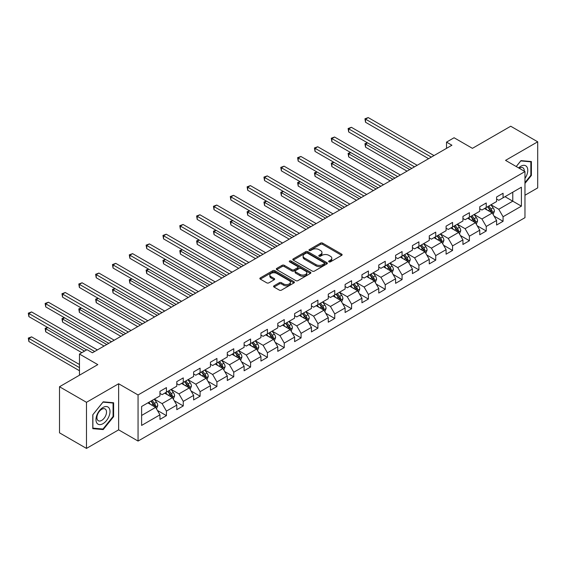 <?xml version="1.0" encoding="UTF-8"?>
<svg xmlns="http://www.w3.org/2000/svg" width="566" height="566" viewBox="0 0 566 566"><rect width="100%" height="100%" fill="white"/><g stroke="black" fill="none" stroke-linecap="round" stroke-linejoin="round"><path stroke-width="0.85" d="M328.952 261.86A1.047 0.608 0 0 0 330.431 261.86L341.687 255.365A1.5 0.863 0 0 0 342.126 254.75A1.5 0.863 0 0 0 341.687 254.141L322.62 243.132A1.5 0.863 0 0 0 320.505 243.132L309.255 249.627A1.047 0.608 0 0 0 308.944 250.059A1.047 0.608 0 0 0 309.255 250.483A1.047 0.608 0 0 0 310.734 250.483L312.191 249.648A4.79 2.766 0 0 1 318.969 249.648L320.561 250.561A4.79 2.766 0 0 1 321.962 252.521A4.79 2.766 0 0 1 320.561 254.474L319.104 255.316A1.047 0.608 0 0 0 318.792 255.747A1.047 0.608 0 0 0 319.104 256.172A1.047 0.608 0 0 0 320.582 256.172L322.04 255.33A4.79 2.766 0 0 1 328.818 255.33L330.41 256.249A4.79 2.766 0 0 1 331.81 258.209A4.79 2.766 0 0 1 330.41 260.162L328.952 261.004A1.047 0.608 0 0 0 328.641 261.428A1.047 0.608 0 0 0 328.952 261.86L328.952 261.004M274.015 285.816A1.5 0.863 0 0 0 273.576 286.424A1.5 0.863 0 0 0 274.015 287.033L279.356 290.125A1.5 0.863 0 0 0 281.479 290.125L293.973 282.908A1.5 0.863 0 0 0 294.412 282.3A1.5 0.863 0 0 0 293.973 281.684L274.913 270.682A1.5 0.863 0 0 0 272.791 270.682L260.296 277.892A1.5 0.863 0 0 0 259.858 278.507A1.5 0.863 0 0 0 260.296 279.116L266.756 282.844A1.5 0.863 0 0 0 268.878 282.844L274.22 279.76A1.5 0.863 0 0 0 274.659 279.151A1.5 0.863 0 0 0 274.22 278.536L271.022 276.689A4.004 2.314 0 0 1 269.848 275.055A4.004 2.314 0 0 1 272.317 272.918A4.004 2.314 0 0 1 276.689 273.413L289.233 280.665A4.004 2.314 0 0 1 290.408 282.3A4.004 2.314 0 0 1 287.938 284.436A4.004 2.314 0 0 1 283.573 283.934L281.479 282.724A1.5 0.863 0 0 0 279.356 282.724L274.015 285.816L274.015 287.033L279.356 283.969L279.356 282.724M524.965 195.249L537.7 187.898L537.7 141.804L510.723 126.232L472.426 148.342L454.081 137.75L446.524 142.116L451.923 145.229L92.414 352.788L87.015 349.675L79.466 354.033L79.466 375.216M86.478 402.313L86.478 448.413L118.634 429.849L118.634 383.748L86.478 402.313L59.501 386.741L97.805 364.624L79.466 354.033M118.634 383.748L138.054 394.962L524.965 171.576L524.965 217.677L138.054 441.063L138.054 394.962M537.7 141.804L505.544 160.369L524.965 171.576M312.298 271.107A1.5 0.863 0 0 0 314.413 271.107L326.915 263.89A1.5 0.863 0 0 0 327.353 263.282A1.5 0.863 0 0 0 326.915 262.666L307.847 251.665A1.5 0.863 0 0 0 305.732 251.665L293.23 258.881A1.5 0.863 0 0 0 292.792 259.49A1.5 0.863 0 0 0 293.23 260.105L312.298 271.107M289.997 262.086A1.047 0.608 0 0 1 291.065 262.235L291.065 260.99L310.444 272.175A1.5 0.863 0 0 1 310.883 272.791A1.5 0.863 0 0 1 310.444 273.399L297.949 280.616A1.5 0.863 0 0 1 295.827 280.616L276.767 269.607L276.767 268.39A1.5 0.863 0 0 0 276.328 268.999A1.5 0.863 0 0 0 276.767 269.607M276.767 268.39L282.116 265.298A1.5 0.863 0 0 1 284.231 265.298L291.964 269.763A1.5 0.863 0 0 0 294.079 269.763L297.631 267.711A1.5 0.863 0 0 0 298.07 267.102A1.5 0.863 0 0 0 297.631 266.494L289.58 261.846A1.047 0.608 0 0 1 289.276 261.414A1.047 0.608 0 0 1 289.919 260.855A1.047 0.608 0 0 1 291.065 260.99M86.478 448.413L59.501 432.834L59.501 386.741M157.419 410.442L166.432 415.642L166.432 411.1L176.79 405.115L176.79 409.664L183.264 405.928L183.264 401.379L193.622 395.401L193.622 399.95L200.095 396.207L200.095 391.665L210.453 385.679L210.453 390.229L216.927 386.493L216.927 381.944L227.284 375.966L227.284 380.508L233.758 376.772L233.758 372.223L244.116 366.244L244.116 370.794L250.589 367.058L250.589 362.509L260.947 356.53L260.947 361.073L267.421 357.337L267.421 352.788L277.779 346.809L277.779 351.359L284.252 347.623L284.252 343.074L294.61 337.095L294.61 341.638L301.084 337.902L301.084 333.353L311.442 327.374L311.442 331.924L317.915 328.188L317.915 323.639L328.273 317.66L328.273 322.203L334.747 318.467L334.747 313.918L345.104 307.939L345.104 312.489L351.578 308.746L351.578 304.204L361.936 298.218L361.936 302.768L368.409 299.032L368.409 294.483L378.767 288.504L378.767 293.054L385.241 289.311L385.241 284.769L395.599 278.783L395.599 283.333L402.072 279.597L402.072 275.048L412.43 269.069L412.43 273.619L418.904 269.876L418.904 265.334L429.261 259.348L429.261 263.897L435.735 260.162L435.735 255.613L446.093 249.634L446.093 254.184L452.567 250.441L452.567 245.892L462.931 239.913L462.931 244.462L469.405 240.727L469.405 236.178L479.763 230.199L479.763 234.741L486.236 231.006L486.236 226.457L496.594 220.478L496.594 225.027L503.068 221.292L503.068 216.743L521.406 206.151L521.406 187.212L512.775 192.199L512.775 201.171L521.406 206.151M166.432 415.642L159.952 419.385L159.952 414.836L141.613 425.427L141.613 406.487L159.952 395.896L159.952 391.347L166.432 387.611L166.432 392.16L176.79 386.182L176.79 381.633L183.264 377.897L183.264 382.439L193.622 376.461L193.622 371.912L200.095 368.176L200.095 372.725L210.453 366.747L210.453 362.198L216.927 358.462L216.927 363.004L227.284 357.026L227.284 352.476L233.758 348.741L233.758 353.29L244.116 347.312L244.116 342.763L250.589 339.02L250.589 343.569L260.947 337.591L260.947 333.041L267.421 329.306L267.421 333.855L277.779 327.87L277.779 323.327L284.252 319.585L284.252 324.134L294.61 318.156L294.61 313.606L301.084 309.871L301.084 314.42L311.442 308.435L311.442 303.892L317.915 300.15L317.915 304.699L328.273 298.721L328.273 294.171L334.747 290.436L334.747 294.985L345.104 289L345.104 284.457L351.578 280.715L351.578 285.264L361.936 279.286L361.936 274.736L368.409 271.001L368.409 275.543L378.767 269.565L378.767 265.015L385.241 261.28L385.241 265.829L395.599 259.851L395.599 255.301L402.072 251.566L402.072 256.108L412.43 250.13L412.43 245.58L418.904 241.845L418.904 246.394L429.261 240.416L429.261 235.866L435.735 232.131L435.735 236.673L446.093 230.695L446.093 226.145L452.567 222.41L452.567 226.959L462.931 220.981L462.931 216.431L469.405 212.696L469.405 217.238L479.763 211.26L479.763 206.71L486.236 202.975L486.236 207.524L496.594 201.538L496.594 196.996L503.068 193.254L503.068 197.803L521.406 187.212M164.699 393.158L172.474 397.643L162.109 403.622L154.341 399.136M159.952 393.405L162.109 394.651L166.432 392.16M162.109 403.622L166.432 411.1M172.474 397.643L176.79 405.115M181.537 383.437L189.306 387.922L178.948 393.901L171.18 389.422M176.79 383.684L178.948 384.937L183.264 382.439M178.948 393.901L183.264 401.379M189.306 387.922L193.622 395.401M198.369 373.723L206.137 378.208L195.779 384.187L188.011 379.701M193.622 373.97L195.779 375.216L200.095 372.725M195.779 384.187L200.095 391.665M206.137 378.208L210.453 385.679M215.2 364.002L222.969 368.487L212.611 374.466L204.842 369.98M210.453 364.249L212.611 365.502L216.927 363.004M212.611 374.466L216.927 381.944M222.969 368.487L227.284 375.966M232.032 354.288L239.8 358.773L229.442 364.752L221.674 360.266M227.284 354.535L229.442 355.781L233.758 353.29M229.442 364.752L233.758 372.223M239.8 358.773L244.116 366.244M248.863 344.567L256.631 349.052L246.274 355.031L238.505 350.545M244.116 344.814L246.274 346.059L250.589 343.569M246.274 355.031L250.589 362.509M256.631 349.052L260.947 356.53M265.695 334.853L273.463 339.338L263.105 345.317L255.337 340.831M260.947 335.1L263.105 336.346L267.421 333.855M263.105 345.317L267.421 352.788M273.463 339.338L277.779 346.809M282.526 325.132L290.294 329.617L279.937 335.596L272.168 331.11M277.779 325.379L279.937 326.624L284.252 324.134M279.937 335.596L284.252 343.074M290.294 329.617L294.61 337.095M299.357 315.418L307.126 319.896L296.768 325.882L289 321.396M294.61 315.665L296.768 316.91L301.084 314.42M296.768 325.882L301.084 333.353M307.126 319.896L311.442 327.374M316.189 305.697L323.957 310.182L313.599 316.161L305.831 311.675M311.442 305.944L313.599 307.189L317.915 304.699M313.599 316.161L317.915 323.639M323.957 310.182L328.273 317.66M333.02 295.976L340.789 300.461L330.431 306.447L322.662 301.961M328.273 296.23L330.431 297.475L334.747 294.985M330.431 306.447L334.747 313.918M340.789 300.461L345.104 307.939M349.852 286.262L357.62 290.747L347.262 296.726L339.494 292.24M345.104 286.509L347.262 287.754L351.578 285.264M347.262 296.726L351.578 304.204M357.62 290.747L361.936 298.218M366.683 276.541L374.451 281.026L364.094 287.012L356.325 282.526M361.936 276.795L364.094 278.04L368.409 275.543M364.094 287.012L368.409 294.483M374.451 281.026L378.767 288.504M383.515 266.827L391.283 271.312L380.925 277.29L373.157 272.805M378.767 267.074L380.925 268.319L385.241 265.829M380.925 277.29L385.241 284.769M391.283 271.312L395.599 278.783M400.346 257.106L408.114 261.591L397.757 267.577L389.988 263.091M395.599 257.36L397.757 258.605L402.072 256.108M397.757 267.577L402.072 275.048M408.114 261.591L412.43 269.069M417.177 247.392L424.946 251.877L414.588 257.855L406.82 253.37M412.43 247.639L414.588 248.884L418.904 246.394M414.588 257.855L418.904 265.334M424.946 251.877L429.261 259.348M434.009 237.67L441.777 242.156L431.419 248.134L423.651 243.649M429.261 237.918L431.419 239.17L435.735 236.673M431.419 248.134L435.735 255.613M441.777 242.156L446.093 249.634M450.84 227.957L458.609 232.442L448.251 238.42L440.482 233.935M446.093 228.204L448.251 229.449L452.567 226.959M448.251 238.42L452.567 245.892M458.609 232.442L462.931 239.913M467.672 218.235L475.447 222.721L465.089 228.699L457.314 224.214M462.931 218.483L465.089 219.728L469.405 217.238M465.089 228.699L469.405 236.178M475.447 222.721L479.763 230.199M484.51 208.521L492.279 213.007L481.921 218.985L474.152 214.5M479.763 208.769L481.921 210.014L486.236 207.524M481.921 218.985L486.236 226.457M492.279 213.007L496.594 220.478M505.006 196.685L512.775 201.171L498.752 209.264L490.984 204.779M496.594 199.048L498.752 200.293L503.068 197.803M498.752 209.264L503.068 216.743M118.634 429.849L138.054 441.063M446.524 142.116L446.524 148.342M141.613 415.458L155.636 407.357L147.868 402.872M155.636 407.357L159.952 414.836M494.054 216.085L503.068 221.292M477.223 225.806L486.236 231.006M460.391 235.527L469.405 240.727M443.56 245.241L452.567 250.441M426.729 254.962L435.735 260.162M409.897 264.676L418.904 269.876M393.066 274.397L402.072 279.597M376.234 284.111L385.241 289.311M359.403 293.832L368.409 299.032M342.572 303.546L351.578 308.746M325.74 313.267L334.747 318.467M308.909 322.981L317.915 328.188M292.077 332.702L301.084 337.902M275.246 342.416L284.252 347.623M258.407 352.137L267.421 357.337M241.576 361.851L250.589 367.058M224.744 371.572L233.758 376.772M207.913 381.293L216.927 386.493M191.082 391.007L200.095 396.207M174.25 400.728L183.264 405.928M524.965 183.426L531.389 175.439L531.389 161.551L520.975 160.624L516.227 166.531M92.789 428.66L103.203 429.587L113.61 416.64L113.61 402.751L103.203 401.825L92.789 414.779L92.789 428.66M530.851 175.127L531.389 175.439M113.073 416.328L113.61 416.64M102.099 428.957L103.203 429.587M329.37 262.008L330.41 261.407A4.79 2.766 0 0 0 331.81 259.454L331.81 258.209M321.962 252.521L321.962 253.766A4.79 2.766 0 0 1 320.561 255.726L319.521 256.32M341.666 255.372L322.62 244.378A1.5 0.863 0 0 0 320.505 244.378L309.673 250.632M326.915 262.666L326.915 263.89L307.847 252.91A1.5 0.863 0 0 0 305.732 252.91L293.252 260.112M324.261 263.706A1.047 0.608 0 0 0 324.573 263.282A1.047 0.608 0 0 0 324.261 262.85L307.529 253.193A1.047 0.608 0 0 0 306.05 253.193L304.515 254.077A4.79 2.766 0 0 0 303.107 256.037A4.79 2.766 0 0 0 304.515 257.99L315.948 264.598A4.79 2.766 0 0 0 322.726 264.598L324.261 263.706L324.261 264.959A1.047 0.608 0 0 0 324.573 264.527L324.573 263.282M303.107 256.037L303.107 257.282A4.79 2.766 0 0 0 304.515 259.235L304.515 257.99M324.261 264.959L322.726 265.843A4.79 2.766 0 0 1 315.948 265.843L304.515 259.235M276.788 269.621L282.116 266.544L282.116 265.298M298.07 267.102L298.07 268.348A1.5 0.863 0 0 1 297.631 268.963L294.079 271.008A1.5 0.863 0 0 1 291.964 271.008L284.231 266.544A1.5 0.863 0 0 0 282.116 266.544M291.065 262.235L310.423 273.413M299.987 274.397A4.004 2.314 0 0 0 304.352 274.899A4.004 2.314 0 0 0 306.822 272.755A4.004 2.314 0 0 0 305.654 271.121L301.232 268.567A1.5 0.863 0 0 0 299.11 268.567L295.565 270.619A1.5 0.863 0 0 0 295.127 271.227A1.5 0.863 0 0 0 295.565 271.843L299.987 274.397L299.987 275.642A4.004 2.314 0 0 0 304.352 276.144A4.004 2.314 0 0 0 306.822 274.008L306.822 272.755M295.127 271.227L295.127 272.479A1.5 0.863 0 0 0 295.565 273.088L295.565 271.843M299.987 275.642L295.565 273.088M290.408 282.3L290.408 283.545A4.004 2.314 0 0 1 287.938 285.681A4.004 2.314 0 0 1 283.573 285.179L281.479 283.969A1.5 0.863 0 0 0 279.356 283.969M269.848 275.055L269.848 276.3A4.004 2.314 0 0 0 271.022 277.934L271.022 276.689M274.206 279.774L271.022 277.934M293.952 282.922L274.913 271.928A1.5 0.863 0 0 0 272.791 271.928L260.318 279.13M493.127 214.479L494.408 211.245A4.047 2.335 -120 0 0 493.12 207.807L490.892 204.828M487.015 209.965L485.501 207.948M367.582 142.88L365.53 144.061L365.53 147.181L407.039 171.144M491.649 212.646L492.229 211.422A4.047 2.335 -120 0 0 491.069 208.988L488.847 206.017M487.828 206.597L490.305 209.894A2.059 1.189 60 0 1 490.68 210.524L492.229 211.422M487.552 206.76L489.774 209.738A4.047 2.335 60 0 1 490.934 212.165M365.53 147.181L364.936 143.722L409.734 169.588M364.936 143.722L367.341 142.745M431.313 157.129L365.53 119.143L368.225 117.587L434.009 155.572M428.618 158.685L365.53 122.263L365.53 119.143L364.936 118.803L368.225 117.587M365.53 122.263L364.936 118.803M524.965 178.431A9.919 5.724 120 0 0 526.833 174.922A9.919 5.724 120 0 0 526.217 166.142A9.919 5.724 120 0 0 518.612 167.911M530.179 161.444L530.851 161.834L530.851 175.283L524.965 182.599M516.249 166.546L520.762 160.928L530.851 161.834M524.279 171.18A6.792 3.92 120 0 0 522.878 167.762A6.792 3.92 120 0 0 519.22 168.258M102.984 423.679A9.919 5.724 120 0 0 110.002 411.532A9.919 5.724 120 0 0 102.984 407.485A9.919 5.724 120 0 0 95.972 419.632A9.919 5.724 120 0 0 102.984 423.679M101.71 420.389A6.792 3.92 120 0 0 106.146 414.404A6.792 3.92 120 0 0 105.106 408.963A6.792 3.92 120 0 0 101.71 409.303A6.792 3.92 120 0 0 97.274 415.281A6.792 3.92 120 0 0 98.314 420.722A6.792 3.92 120 0 0 101.71 420.389M92.895 414.68L102.984 402.129L113.073 403.034L113.073 416.484L102.984 429.035L92.895 428.129L92.874 414.666M112.408 402.645L113.073 403.034M476.296 224.2L477.577 220.966A4.047 2.335 -120 0 0 476.289 217.521L474.06 214.549M470.183 219.686L468.669 217.662M350.75 152.601L348.698 153.782L348.698 156.895L390.207 180.858M474.817 222.36L475.398 221.136A4.047 2.335 -120 0 0 474.237 218.702L472.016 215.731M470.997 216.318L473.473 219.615A2.059 1.189 60 0 1 473.841 220.238L475.398 221.136M470.721 216.481L472.943 219.452A4.047 2.335 60 0 1 474.103 221.886M348.698 156.895L348.104 153.443L392.903 179.302M348.104 153.443L350.51 152.459M459.465 233.914L460.745 230.68A4.047 2.335 -120 0 0 459.458 227.242L457.229 224.263M453.352 229.4L451.838 227.383M333.919 162.315L331.867 163.496L331.867 166.616L373.376 190.579M457.986 232.081L458.566 230.857A4.047 2.335 -120 0 0 457.406 228.423L455.177 225.452M454.165 226.032L456.635 229.336A2.059 1.189 60 0 1 457.01 229.959L458.566 230.857M453.882 226.195L456.111 229.173A4.047 2.335 60 0 1 457.271 231.6M331.867 166.616L331.273 163.157L376.072 189.023M331.273 163.157L333.678 162.18M414.482 166.843L348.698 128.864L351.394 127.308L417.177 165.286M411.786 168.399L348.698 131.977L348.698 128.864L348.104 128.524L351.394 127.308M348.698 131.977L348.104 128.524M397.65 176.564L331.867 138.585L334.563 137.022L400.346 175.007M394.955 178.12L331.867 141.698L331.867 138.585L331.273 138.238L334.563 137.022M331.867 141.698L331.273 138.238M442.633 243.635L443.914 240.401A4.047 2.335 -120 0 0 442.626 236.956L440.398 233.984M436.513 239.121L435.006 237.097M317.087 172.036L315.036 173.217L315.036 176.33L356.545 200.293M441.155 241.795L441.735 240.571A4.047 2.335 -120 0 0 440.574 238.137L438.346 235.166M437.334 235.753L439.803 239.05A2.059 1.189 60 0 1 440.178 239.68L441.735 240.571M437.051 235.916L439.28 238.887A4.047 2.335 60 0 1 440.44 241.321M315.036 176.33L314.441 172.878L359.24 198.737M314.441 172.878L316.847 171.894M425.802 253.349L427.082 250.115A4.047 2.335 -120 0 0 425.795 246.677L423.566 243.705M419.682 248.835L418.175 246.818M300.256 181.75L298.204 182.938L298.204 186.051L339.713 210.014M424.323 251.516L424.903 250.292A4.047 2.335 -120 0 0 423.743 247.858L421.514 244.887M420.503 245.474L422.972 248.771A2.059 1.189 60 0 1 423.347 249.394L424.903 250.292M420.22 245.63L422.448 248.608A4.047 2.335 60 0 1 423.609 251.035M298.204 186.051L297.61 182.592L342.409 208.458M297.61 182.592L300.015 181.615M408.97 263.07L410.251 259.836A4.047 2.335 -120 0 0 408.963 256.391L406.735 253.419M402.851 258.556L401.344 256.532M283.425 191.471L281.373 192.652L281.373 195.765L322.875 219.728M407.492 261.23L408.072 260.006A4.047 2.335 -120 0 0 406.912 257.58L404.683 254.601M403.671 255.188L406.14 258.485A2.059 1.189 60 0 1 406.515 259.115L408.072 260.006M403.388 255.351L405.617 258.322A4.047 2.335 60 0 1 406.777 260.756M281.373 195.765L280.778 192.313L325.577 218.172M280.778 192.313L283.184 191.329M380.819 186.278L315.036 148.299L317.731 146.743L383.515 184.721M378.123 187.834L315.036 151.412L315.036 148.299L314.441 147.959L317.731 146.743M315.036 151.412L314.441 147.959M363.988 195.999L298.204 158.02L300.9 156.464L366.683 194.442M361.292 197.555L298.204 161.133L298.204 158.02L297.61 157.673L300.9 156.464M298.204 161.133L297.61 157.673M347.156 205.713L281.373 167.734L284.068 166.178L349.852 204.156M344.461 207.276L281.373 170.847L281.373 167.734L280.778 167.394L284.068 166.178M281.373 170.847L280.778 167.394M330.325 215.434L264.541 177.455L267.237 175.899L333.02 213.877M327.629 216.99L264.541 180.568L264.541 177.455L263.947 177.108L267.237 175.899M264.541 180.568L263.947 177.108M313.493 225.148L247.71 187.169L250.405 185.613L316.189 223.591M310.791 226.711L247.71 190.282L247.71 187.169L247.116 186.83L250.405 185.613M247.71 190.282L247.116 186.83M296.662 234.869L230.878 196.89L233.574 195.334L299.357 233.312M293.959 236.425L230.878 200.003L230.878 196.89L230.284 196.544L233.574 195.334M230.878 200.003L230.284 196.544M279.83 244.59L214.04 206.604L216.743 205.048L282.526 243.026M277.128 246.146L214.04 209.724L214.04 206.604L213.453 206.265L216.743 205.048M214.04 209.724L213.453 206.265M262.999 254.304L197.209 216.325L199.911 214.769L265.695 252.747M260.296 255.86L197.209 219.438L197.209 216.325L196.621 215.979L199.911 214.769M197.209 219.438L196.621 215.979M246.168 264.025L180.377 226.039L183.08 224.483L248.863 262.461M243.465 265.581L180.377 229.159L180.377 226.039L179.79 225.7L183.08 224.483M180.377 229.159L179.79 225.7M229.329 273.739L163.546 235.76L166.248 234.204L232.032 272.182M226.633 275.295L163.546 238.873L163.546 235.76L162.951 235.414L166.248 234.204M163.546 238.873L162.951 235.414M212.498 283.46L146.714 245.474L149.417 243.918L215.2 281.903M209.802 285.016L146.714 248.594L146.714 245.474L146.12 245.135L149.417 243.918M146.714 248.594L146.12 245.135M195.666 293.174L129.883 255.195L132.578 253.639L198.369 291.617M192.971 294.73L129.883 258.308L129.883 255.195L129.289 254.856L132.578 253.639M129.883 258.308L129.289 254.856M178.835 302.895L113.051 264.916L115.747 263.353L181.537 301.338M176.139 304.451L113.051 268.029L113.051 264.916L112.457 264.57L115.747 263.353M113.051 268.029L112.457 264.57M162.003 312.609L96.22 274.63L98.916 273.074L164.699 311.052M159.308 314.165L96.22 277.743L96.22 274.63L95.626 274.291L98.916 273.074M96.22 277.743L95.626 274.291M145.172 322.33L79.389 284.351L82.084 282.788L147.868 320.773M142.476 323.886L79.389 287.464L79.389 284.351L78.794 284.005L82.084 282.788M79.389 287.464L78.794 284.005M128.341 332.044L62.557 294.065L65.253 292.509L131.036 330.487M125.645 333.6L62.557 297.178L62.557 294.065L61.963 293.726L65.253 292.509M62.557 297.178L61.963 293.726M111.509 341.765L45.726 303.786L48.421 302.23L114.205 340.208M108.814 343.321L45.726 306.899L45.726 303.786L45.131 303.44L48.421 302.23M45.726 306.899L45.131 303.44M94.678 351.479L28.894 313.5L31.59 311.944L97.373 349.922M86.584 349.922L28.894 316.613L28.894 313.5L28.3 313.161L31.59 311.944M28.894 316.613L28.3 313.161M392.139 272.784L393.42 269.55A4.047 2.335 -120 0 0 392.132 266.112L389.903 263.14M386.019 268.27L384.505 266.253M266.586 201.185L264.541 202.373L264.541 205.486L306.043 229.449M390.66 270.951L391.24 269.727A4.047 2.335 -120 0 0 390.08 267.293L387.852 264.322M386.84 264.909L389.309 268.206A2.059 1.189 60 0 1 389.684 268.829L391.24 269.727M386.557 265.072L388.785 268.043A4.047 2.335 60 0 1 389.946 270.47M264.541 205.486L263.947 202.027L308.746 227.893M263.947 202.027L266.353 201.05M375.308 282.505L376.588 279.271A4.047 2.335 -120 0 0 375.3 275.826L373.072 272.854M369.188 277.991L367.674 275.967M249.755 210.906L247.71 212.087L247.71 215.2L289.212 239.17M373.829 280.665L374.409 279.441A4.047 2.335 -120 0 0 373.249 277.015L371.02 274.036M370.008 274.623L372.478 277.92A2.059 1.189 60 0 1 372.853 278.55L374.409 279.441M369.725 274.786L371.954 277.757A4.047 2.335 60 0 1 373.114 280.191M247.71 215.2L247.116 211.748L291.915 237.607M247.116 211.748L249.521 210.764M358.476 292.226L359.757 288.993A4.047 2.335 -120 0 0 358.469 285.547L356.24 282.575M352.356 287.705L350.842 285.689M232.923 220.62L230.878 221.808L230.878 224.921L272.38 248.884M356.997 290.386L357.57 289.162A4.047 2.335 -120 0 0 356.417 286.729L354.189 283.757M353.177 284.344L355.646 287.641A2.059 1.189 60 0 1 356.021 288.264L357.57 289.162M352.894 284.507L355.123 287.478A4.047 2.335 60 0 1 356.276 289.912M230.878 224.921L230.284 221.462L275.083 247.328M230.284 221.462L232.69 220.485M341.645 301.94L342.925 298.707A4.047 2.335 -120 0 0 341.638 295.261L339.409 292.289M335.525 297.426L334.011 295.402M216.092 230.341L214.04 231.522L214.04 234.635L255.549 258.605M340.166 300.1L340.739 298.876A4.047 2.335 -120 0 0 339.586 296.45L337.357 293.478M336.346 294.058L338.815 297.355A2.059 1.189 60 0 1 339.19 297.985L340.739 298.876M336.062 294.221L338.291 297.192A4.047 2.335 60 0 1 339.444 299.626M214.04 234.635L213.453 231.183L258.252 257.042M213.453 231.183L215.858 230.206M324.813 311.661L326.094 308.428A4.047 2.335 -120 0 0 324.806 304.982L322.578 302.011M318.693 307.14L317.179 305.124M199.26 240.055L197.209 241.243L197.209 244.356L238.718 268.319M323.335 309.821L323.908 308.597A4.047 2.335 -120 0 0 322.754 306.164L320.526 303.192M319.514 303.779L321.983 307.076A2.059 1.189 60 0 1 322.358 307.699L323.908 308.597M319.231 303.942L321.46 306.913A4.047 2.335 60 0 1 322.613 309.347M197.209 244.356L196.621 240.897L241.413 266.763M196.621 240.897L199.027 239.92M307.975 321.375L309.262 318.142A4.047 2.335 -120 0 0 307.968 314.696L305.746 311.725M301.862 316.861L300.348 314.845M182.429 249.776L180.377 250.957L180.377 254.077L221.886 278.04M306.503 319.535L307.076 318.318A4.047 2.335 -120 0 0 305.923 315.885L303.694 312.913M302.683 313.493L305.152 316.79A2.059 1.189 60 0 1 305.527 317.42L307.076 318.318M302.4 313.656L304.628 316.627A4.047 2.335 60 0 1 305.781 319.061M180.377 254.077L179.79 250.618L224.582 276.484M179.79 250.618L182.195 249.641M291.143 331.096L292.431 327.863A4.047 2.335 -120 0 0 291.136 324.417L288.915 321.446M285.031 326.575L283.516 324.559M165.597 259.497L163.546 260.678L163.546 263.791L205.055 287.754M289.665 329.256L290.245 328.032A4.047 2.335 -120 0 0 289.092 325.599L286.863 322.627M285.851 323.214L288.32 326.511A2.059 1.189 60 0 1 288.695 327.134L290.245 328.032M285.568 323.377L287.797 326.349A4.047 2.335 60 0 1 288.95 328.782M163.546 263.791L162.951 260.332L207.75 286.198M162.951 260.332L165.364 259.355M274.312 340.81L275.6 337.577A4.047 2.335 -120 0 0 274.305 334.138L272.083 331.16M268.199 336.296L266.685 334.28M148.766 269.211L146.714 270.392L146.714 273.512L188.223 297.475M272.833 338.97L273.413 337.753A4.047 2.335 -120 0 0 272.26 335.32L270.032 332.348M269.02 332.928L271.489 336.225A2.059 1.189 60 0 1 271.864 336.855L273.413 337.753M268.737 333.091L270.965 336.062A4.047 2.335 60 0 1 272.119 338.496M146.714 273.512L146.12 270.053L190.919 295.919M146.12 270.053L148.533 269.076M257.48 350.531L258.768 347.298A4.047 2.335 -120 0 0 257.473 343.852L255.252 340.881M251.368 346.017L249.854 343.994M131.935 278.932L129.883 280.113L129.883 283.226L171.392 307.189M256.002 348.691L256.582 347.467A4.047 2.335 -120 0 0 255.429 345.034L253.2 342.062M252.188 342.649L254.658 345.946A2.059 1.189 60 0 1 255.033 346.569L256.582 347.467M251.905 342.812L254.134 345.784A4.047 2.335 60 0 1 255.287 348.217M129.883 283.226L129.289 279.767L174.087 305.633M129.289 279.767L131.694 278.79M240.649 360.245L241.937 357.012A4.047 2.335 -120 0 0 240.642 353.573L238.413 350.595M234.536 355.731L233.022 353.715M115.103 288.646L113.051 289.827L113.051 292.947L154.56 316.91M239.17 358.412L239.751 357.188A4.047 2.335 -120 0 0 238.597 354.755L236.369 351.783M235.357 352.363L237.826 355.667A2.059 1.189 60 0 1 238.201 356.29L239.751 357.188M235.074 352.526L237.303 355.505A4.047 2.335 60 0 1 238.456 357.931M113.051 292.947L112.457 289.488L157.256 315.354M112.457 289.488L114.863 288.511M223.818 369.966L225.105 366.733A4.047 2.335 -120 0 0 223.811 363.287L221.582 360.316M217.705 365.452L216.191 363.429M98.272 298.367L96.22 299.548L96.22 302.661L137.729 326.624M222.339 368.126L222.919 366.902A4.047 2.335 -120 0 0 221.759 364.469L219.537 361.497M218.526 362.084L220.995 365.381A2.059 1.189 60 0 1 221.37 366.011L222.919 366.902M218.243 362.247L220.464 365.219A4.047 2.335 60 0 1 221.624 367.652M96.22 302.661L95.626 299.209L140.425 325.068M95.626 299.209L98.031 298.225M206.986 379.68L208.274 376.447A4.047 2.335 -120 0 0 206.979 373.008L204.75 370.037M200.873 375.166L199.359 373.15M81.44 308.081L79.389 309.269L79.389 312.382L120.898 336.346M205.508 377.847L206.088 376.623A4.047 2.335 -120 0 0 204.927 374.19L202.706 371.218M201.687 371.798L204.163 375.102A2.059 1.189 60 0 1 204.538 375.725L206.088 376.623M201.411 371.961L203.633 374.94A4.047 2.335 60 0 1 204.793 377.366M79.389 312.382L78.794 308.923L123.593 334.789M78.794 308.923L81.2 307.946M190.155 389.401L191.435 386.168A4.047 2.335 -120 0 0 190.148 382.722L187.919 379.751M184.042 384.887L182.528 382.864M64.609 317.802L62.557 318.983L62.557 322.096L104.066 346.059M188.676 387.561L189.256 386.337A4.047 2.335 -120 0 0 188.096 383.911L185.874 380.932M184.856 381.519L187.332 384.816A2.059 1.189 60 0 1 187.7 385.446L189.256 386.337M184.58 381.682L186.801 384.654A4.047 2.335 60 0 1 187.962 387.087M62.557 322.096L61.963 318.644L106.762 344.503M61.963 318.644L64.368 317.66M173.323 399.115L174.604 395.882A4.047 2.335 -120 0 0 173.316 392.443L171.088 389.472M167.211 394.601L165.696 392.585M47.777 327.516L45.726 328.705L45.726 331.817L81.837 352.668M171.845 397.282L172.425 396.058A4.047 2.335 -120 0 0 171.265 393.625L169.043 390.653M168.024 391.24L170.5 394.537A2.059 1.189 60 0 1 170.868 395.16L172.425 396.058M167.748 391.403L169.97 394.375A4.047 2.335 60 0 1 171.13 396.801M45.726 331.817L45.131 328.358L84.532 351.111M45.131 328.358L47.537 327.381M156.492 408.836L157.773 405.603A4.047 2.335 -120 0 0 156.485 402.157L154.256 399.186M150.379 404.322L148.865 402.299M79.466 364.504L31.59 336.862L28.894 338.418L28.894 341.531L79.466 370.73M155.013 406.996L155.593 405.772A4.047 2.335 -120 0 0 154.433 403.346L152.204 400.367M151.193 400.954L153.662 404.251A2.059 1.189 60 0 1 154.037 404.881L155.593 405.772M150.91 401.117L153.138 404.089A4.047 2.335 60 0 1 154.299 406.522M28.894 341.531L28.3 338.079L79.466 367.617M28.3 338.079L31.59 336.862M330.41 261.407L330.41 260.162M319.104 256.172L319.104 255.316M320.561 255.726L320.561 254.474M309.255 250.483L309.255 249.627M320.505 244.378L320.505 243.132M322.62 244.378L322.62 243.132M341.687 255.365L341.687 254.141M293.23 260.105L293.23 258.881M305.732 252.91L305.732 251.665M307.847 252.91L307.847 251.665M315.948 265.843L315.948 264.598M322.726 265.843L322.726 264.598M284.231 266.544L284.231 265.298M291.964 271.008L291.964 269.763M294.079 271.008L294.079 269.763M297.631 268.963L297.631 267.711M310.444 273.399L310.444 272.175M281.479 283.969L281.479 282.724M283.573 285.179L283.573 283.934M274.22 279.76L274.22 278.536M260.296 279.116L260.296 277.892M272.791 271.928L272.791 270.682M274.913 271.928L274.913 270.682M293.973 282.908L293.973 281.684M491.875 212.774L494.387 211.323M491.069 208.988L493.12 207.807M488.196 210.651L489.774 209.738M475.044 222.495L477.555 221.044M474.237 218.702L476.289 217.521M471.365 220.365L472.943 219.452M458.212 232.209L460.724 230.758M457.406 228.423L459.458 227.242M454.533 230.086L456.111 229.173M441.381 241.93L443.893 240.479M440.574 238.137L442.626 236.956M437.702 239.8L439.28 238.887M424.55 251.644L427.061 250.193M423.743 247.858L425.795 246.677M420.871 249.521L422.448 248.608M407.718 261.365L410.223 259.914M406.912 257.58L408.963 256.391M404.039 259.235L405.617 258.322M390.887 271.079L393.391 269.635M390.08 267.293L392.132 266.112M387.201 268.956L388.785 268.043M374.055 280.8L376.56 279.349M373.249 277.015L375.3 275.826M370.369 278.67L371.954 277.757M357.224 290.514L359.728 289.07M356.417 286.729L358.469 285.547M353.538 288.391L355.123 287.478M340.392 300.235L342.897 298.784M339.586 296.45L341.638 295.261M336.706 298.105L338.291 297.192M323.561 309.949L326.066 308.505M322.754 306.164L324.806 304.982M319.875 307.826L321.46 306.913M306.73 319.67L309.234 318.219M305.923 315.885L307.968 314.696M303.043 317.54L304.628 316.627M289.898 329.384L292.403 327.94M289.092 325.599L291.136 324.417M286.212 327.261L287.797 326.349M273.06 339.105L275.571 337.654M272.26 335.32L274.305 334.138M269.381 336.982L270.965 336.062M256.228 348.826L258.74 347.375M255.429 345.034L257.473 343.852M252.549 346.696L254.134 345.784M239.397 358.54L241.908 357.089M238.597 354.755L240.642 353.573M235.718 356.417L237.303 355.505M222.565 368.261L225.077 366.81M221.759 364.469L223.811 363.287M218.886 366.131L220.464 365.219M205.734 377.975L208.246 376.524M204.927 374.19L206.979 373.008M202.055 375.852L203.633 374.94M188.903 387.696L191.414 386.245M188.096 383.911L190.148 382.722M185.224 385.566L186.801 384.654M172.071 397.41L174.583 395.959M171.265 393.625L173.316 392.443M168.392 395.287L169.97 394.375M155.24 407.131L157.751 405.68M154.433 403.346L156.485 402.157M151.561 405.001L153.138 404.089"/></g></svg>
